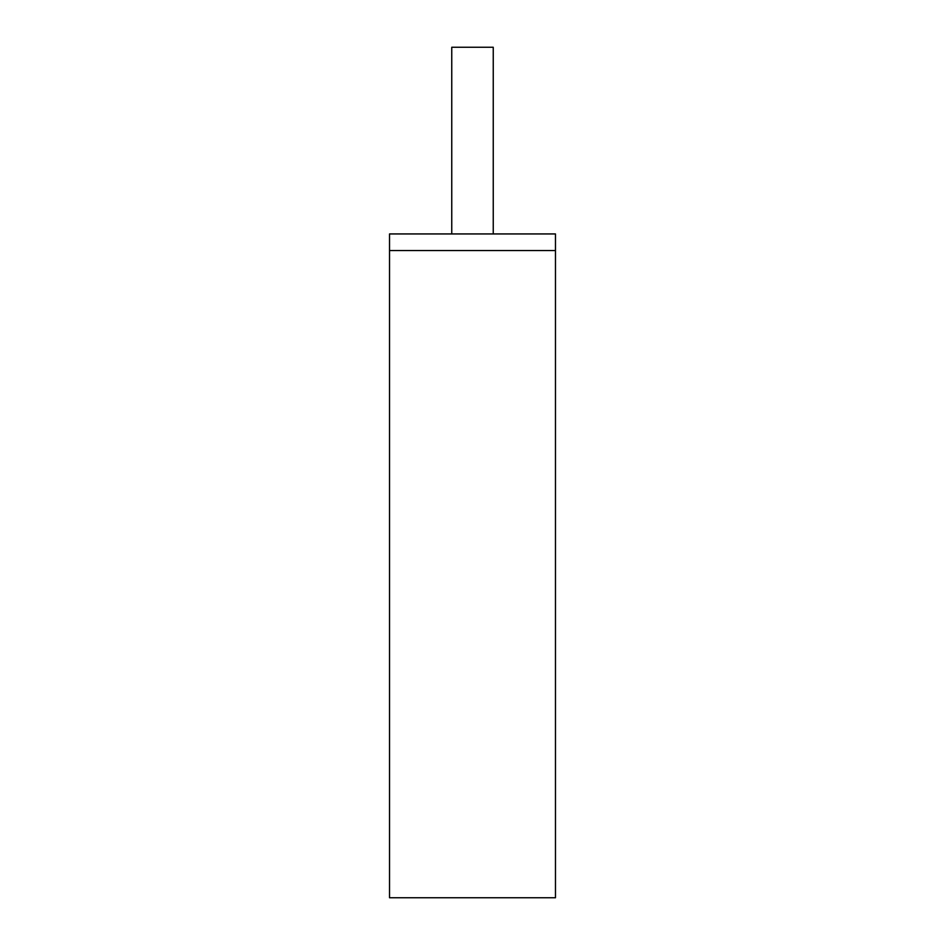 <?xml version="1.0" encoding="UTF-8"?>
<svg xmlns="http://www.w3.org/2000/svg" width="945" height="945" viewBox="0 0 945 945"><rect width="100%" height="100%" fill="white"/><g stroke="black" fill="none" stroke-linecap="round" stroke-linejoin="round"><path stroke-width="1.42" d="M555.471 250.543L555.471 233.947L389.529 233.947L389.529 897.75L555.471 897.75L555.471 250.543L389.529 250.543M451.757 233.947L451.757 47.25L493.243 47.25L493.243 233.947"/></g></svg>
